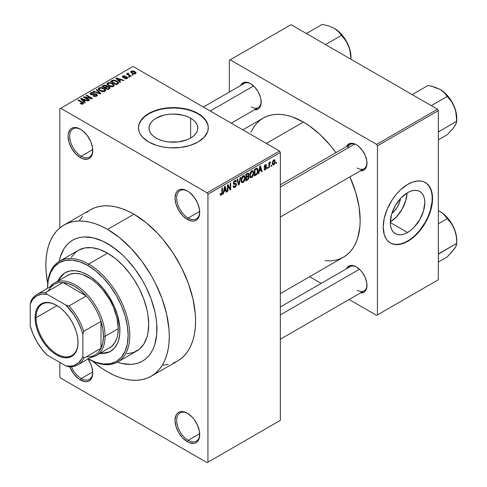 <?xml version="1.0" encoding="UTF-8"?>
<svg xmlns="http://www.w3.org/2000/svg" width="487" height="487" viewBox="0 0 487 487"><rect width="100%" height="100%" fill="white"/><g stroke="black" fill="none" stroke-linecap="round" stroke-linejoin="round"><path stroke-width="0.73" d="M187.793 191.178A16.29 9.405 -120 0 0 176.678 198.288A16.29 9.405 -120 0 0 188.195 218.006L187.373 219.43A17.453 10.075 60 0 1 175.034 198.051A17.453 10.075 60 0 1 187.373 190.928L182.649 189.285L180.519 189.37L178.65 190.064L177.11 191.336L175.971 193.138L175.034 198.051L175.971 204.047L178.65 210.214L182.649 215.619L187.373 219.43L192.097 221.068L194.234 220.982L196.103 220.294L197.637 219.016L198.775 217.214L199.481 214.944L199.481 209.386L197.637 203.182L194.234 197.284L189.784 192.59L187.373 190.928A17.453 10.075 60 0 1 199.719 212.302A17.453 10.075 60 0 1 187.373 219.43L188.195 218.006A16.29 9.405 60 0 1 177.554 203.645A16.29 9.405 60 0 1 180.05 190.594A16.29 9.405 60 0 1 187.793 191.178M187.793 413.493A16.29 9.405 -120 0 0 176.678 420.604A16.29 9.405 -120 0 0 188.195 440.321L187.373 441.746A17.453 10.075 60 0 1 175.034 420.372A17.453 10.075 60 0 1 187.373 413.244L182.649 411.606L180.519 411.692L178.65 412.379L177.11 413.652L175.971 415.46L175.034 420.372L175.971 426.368L178.65 432.535L182.649 437.935L187.373 441.746L189.784 442.866L194.234 443.304L196.103 442.61L197.637 441.338L198.775 439.536L199.481 437.265L199.481 431.707L197.637 425.504L194.234 419.605L192.097 417.055L187.373 413.244A17.453 10.075 60 0 1 199.719 434.623A17.453 10.075 60 0 1 187.373 441.746L188.195 440.321A16.29 9.405 60 0 1 177.554 425.967A16.29 9.405 60 0 1 180.05 412.915A16.29 9.405 60 0 1 187.793 413.493M71.504 366.772A16.29 9.405 -120 0 0 81.232 378.569L80.41 379.994A17.453 10.075 60 0 1 69.769 366.808L73.555 373.632L78.005 378.332L80.41 379.994L85.134 381.638L87.27 381.552L89.139 380.858L90.673 379.586L91.812 377.778L92.755 372.865L91.812 366.869L90.673 363.746L88.05 358.956A17.453 10.075 60 0 1 92.755 372.865A17.453 10.075 60 0 1 80.41 379.994L81.232 378.569A16.29 9.405 60 0 1 71.504 366.772M80.83 129.42A16.29 9.405 -120 0 0 69.714 136.53A16.29 9.405 -120 0 0 81.232 156.248L80.41 157.672A17.453 10.075 60 0 1 68.07 136.299A17.453 10.075 60 0 1 80.41 129.171L75.686 127.527L73.555 127.612L71.686 128.306L70.146 129.579L68.308 133.651L68.07 136.299L69.008 142.295L71.686 148.462L75.686 153.862L80.41 157.672L82.82 158.792L87.27 159.231L89.139 158.537L90.673 157.264L91.812 155.456L92.518 153.192L92.518 147.628L90.673 141.431L87.27 135.532L82.82 130.833L80.41 129.171A17.453 10.075 60 0 1 92.755 150.55A17.453 10.075 60 0 1 80.41 157.672L81.232 156.248A16.29 9.405 60 0 1 70.591 141.894A16.29 9.405 60 0 1 73.087 128.836A16.29 9.405 60 0 1 80.83 129.42M156.138 138.083A24.387 14.08 180 0 1 148.998 128.124A24.387 14.08 180 0 1 164.052 115.115A24.387 14.08 180 0 1 190.63 118.171L190.63 138.083L186.935 139.836L178.145 141.936L168.63 141.936L164.052 141.133L159.839 139.836L156.138 138.083L153.107 135.946L150.854 133.511L149.466 130.875L148.998 128.124L149.466 125.378L150.854 122.736L153.107 120.301L156.138 118.171L164.052 115.115L168.63 114.317L173.384 114.043L182.722 115.115L186.935 116.417L190.63 118.171L193.668 120.301L195.92 122.736L197.308 125.378L197.777 128.124L197.308 130.875L195.92 133.511L193.668 135.946L190.63 138.083L190.63 118.171A24.387 14.08 180 0 1 197.777 128.124A24.387 14.08 180 0 1 182.722 141.133A24.387 14.08 180 0 1 156.138 138.083M208.296 127.935A34.906 20.156 0 0 0 198.069 113.873L198.069 113.495A34.906 20.156 180 0 1 208.296 127.746A34.906 20.156 180 0 1 186.746 146.368A34.906 20.156 180 0 1 148.705 141.997L156.93 145.522L163.255 147.031L169.963 147.805L180.196 147.512L189.845 145.522L198.069 141.997L204.175 137.249L207.626 131.679L208.296 127.746L207.626 123.814L204.175 118.244L200.37 114.962L192.779 110.987L186.746 109.125L180.196 107.98L173.384 107.59L166.578 107.98L156.93 109.971L148.705 113.495L144.359 116.551L141.139 120.033L139.148 123.814L138.478 127.746L139.148 131.679L139.982 133.596L142.6 137.249L148.705 141.997A34.906 20.156 180 0 1 138.478 127.746A34.906 20.156 180 0 1 160.028 109.125A34.906 20.156 180 0 1 198.069 113.495L198.069 113.873A34.906 20.156 0 0 0 160.18 109.472A34.906 20.156 0 0 0 138.478 127.935M280.348 184.78L350.135 144.487A13.965 8.06 60 0 1 356.715 144.956A13.965 8.06 -120 0 0 347.56 148.206M346.403 146.642A15.127 8.736 60 0 1 356.295 144.706L354.207 143.738L350.354 143.355L347.401 145.059L346.403 146.642M240.59 85.554A15.127 8.736 60 0 1 250.482 83.618L246.392 82.193L244.541 82.266L241.589 83.971L240.59 85.554M346.403 268.824A15.127 8.736 60 0 1 356.295 266.888L354.207 265.92L350.354 265.537L347.401 267.241L346.403 268.824M92.725 149.612L81.232 156.248L92.725 149.612M92.725 371.934L81.232 378.569L92.725 371.934M199.688 433.686L188.195 440.321L199.688 433.686M199.688 211.37L188.195 218.006L199.688 211.37M173.043 363.144L177.53 361.037A87.27 50.386 -120 0 0 190.904 291.104A87.27 50.386 -120 0 0 133.895 214.201L107.566 229.401A87.27 50.386 60 0 1 164.576 306.311A87.27 50.386 60 0 1 151.201 376.238A87.27 50.386 60 0 1 107.566 371.916A87.27 50.386 60 0 1 92.615 361.165L101.515 368.081L107.566 371.916L113.611 375.069L119.601 377.498L125.476 379.19L131.18 380.128L136.652 380.298L141.845 379.702L146.709 378.344L151.201 376.238L155.268 373.407L158.872 369.87L161.988 365.67L164.576 360.843L166.615 355.437L168.088 349.508L168.977 343.104L169.275 336.286L168.977 329.133L166.615 314.072L161.988 298.488L155.268 282.996L151.201 275.465L141.845 261.209L131.18 248.461L119.601 237.723L107.566 229.401L133.895 214.201L127.844 211.054L121.853 208.619L115.979 206.926L110.275 205.995L104.802 205.824L99.61 206.421L94.746 207.772L90.259 209.879L86.193 212.716M242.849 129.846L263.242 118.067A80.288 46.356 -120 0 1 303.389 122.048L308.953 125.573L319.868 134.382L330.149 145.236L335.939 152.687A80.288 46.356 -120 0 0 303.389 122.048L266.365 143.422L303.389 122.048L292.316 116.91L286.91 115.352L281.663 114.494L276.628 114.335L271.849 114.883L267.375 116.131L263.242 118.067L259.504 120.679L256.186 123.929L253.319 127.789L250.939 132.233M280.348 293.612L343.53 257.136A80.288 46.356 -120 0 0 349.903 176.872L355.839 192.797L359.071 206.963L360.161 220.38L359.887 226.65L357.72 237.997L355.839 242.97L353.459 247.414L350.591 251.274L347.274 254.531L343.536 257.136L339.402 259.072L334.928 260.32L330.149 260.868L325.115 260.709M280.348 306.962L350.135 266.669A13.965 8.06 60 0 1 356.715 267.138M203.359 107.049L244.322 83.399A13.965 8.06 60 0 1 250.902 83.867M400.521 198.471A15.45 8.924 -60 0 1 391.81 213.556L393.965 211.571L397.508 206.786L399.876 201.326L400.521 198.471M390.318 221.926A24.387 14.08 120 0 0 407.022 192.992L405.714 200.747L401.976 209.367L396.381 216.916L390.318 221.926M407.552 232.5L390.306 222.547L391.621 214.164L395.359 205.551L400.953 198.002L407.552 192.675A24.387 14.08 -60 0 1 419.751 191.464A24.387 14.08 -60 0 1 423.489 211.011A24.387 14.08 -60 0 1 407.552 232.5L404.192 234.064L400.953 234.795L397.97 234.679L395.359 233.711L393.216 231.934L391.621 229.407L390.641 226.242L390.306 222.547L407.552 232.5A24.387 14.08 -60 0 1 395.359 233.711A24.387 14.08 -60 0 1 391.621 214.164A24.387 14.08 -60 0 1 407.552 192.675L410.918 191.117L414.157 190.38L417.134 190.502L419.751 191.47L421.894 193.248L423.489 195.768L424.469 198.94L424.798 202.635L423.489 211.011L419.751 219.631L414.157 227.179L410.918 230.181L407.552 232.5M390.264 242.916A34.906 20.156 120 0 0 407.552 241.089L407.881 241.284A34.906 20.156 -60 0 1 390.428 243.013A34.906 20.156 -60 0 1 385.077 215.035A34.906 20.156 -60 0 1 407.881 184.275L412.702 182.041L417.329 180.994L421.596 181.164L423.544 181.706L426.965 183.678L429.656 186.777L430.691 188.706L432.091 193.242L432.45 201.393L431.506 207.413L429.656 213.647L425.34 222.857L419.52 231.197L415.052 235.915L410.304 239.75L405.464 242.538L400.716 244.194L394.172 244.395L390.428 243.013L387.36 240.462L386.112 238.782L384.261 234.691L383.202 227.027L384.261 218.139L387.36 208.795L392.224 199.786L396.248 194.362L400.716 189.638L407.881 184.275A34.906 20.156 -60 0 1 425.34 182.546A34.906 20.156 -60 0 1 430.691 210.518A34.906 20.156 -60 0 1 407.881 241.284L407.552 241.089A34.906 20.156 120 0 0 430.313 210.481A34.906 20.156 120 0 0 425.169 182.455M59.177 261.422A69.818 40.311 60 0 1 72.654 240.201A69.818 40.311 60 0 1 107.566 243.658A69.818 40.311 60 0 1 153.174 305.179A69.818 40.311 60 0 1 142.472 361.123A69.818 40.311 60 0 1 117.349 362.188A69.818 40.311 60 0 0 142.472 361.123L138.88 362.809L134.99 363.892L130.833 364.373L121.896 363.485L117.197 362.133L121.896 363.485L130.833 364.373L134.99 363.892L138.88 362.809L142.472 361.123L145.723 358.858L142.472 361.123A69.818 40.311 60 0 0 153.174 305.179A69.818 40.311 60 0 0 107.566 243.658L117.197 250.312L121.896 254.384L126.456 258.901L134.99 269.098L142.472 280.506L145.723 286.526L151.104 298.927L154.805 311.388L155.98 317.494L156.692 323.441L156.692 334.612L154.805 344.486L153.174 348.808L151.104 352.667L148.608 356.027L145.723 358.858L148.608 356.027L151.104 352.667L153.174 348.808L154.805 344.486L156.692 334.612L156.692 323.441L155.98 317.494L154.805 311.388L151.104 298.927L145.723 286.526L142.472 280.506L134.99 269.098L126.456 258.901L121.896 254.384L112.4 246.726L102.727 241.138L107.566 243.658A69.818 40.311 60 0 0 72.654 240.201L76.246 238.514L80.136 237.425L84.294 236.95L93.23 237.839L102.727 241.138L93.23 237.839L84.294 236.95L80.136 237.425L76.246 238.514L72.654 240.201L69.404 242.465L72.654 240.201A69.818 40.311 60 0 0 59.177 261.422M280.348 420.372L280.348 152.449L207.943 194.252L207.943 462.175L280.348 420.372L207.121 462.65L60.662 378.095L59.84 376.67L59.84 362.413L59.84 376.67L60.662 378.095L207.121 462.65L280.348 420.372L280.348 152.449L279.526 151.025L207.121 192.828L60.662 108.266L133.073 66.463L279.526 151.025L280.348 152.449L207.943 194.252L207.943 462.175L280.348 420.372M271.527 165.142L271.527 166.091L271.003 166.396L271.003 165.446L271.527 165.142L271.003 165.446L271.003 166.396L271.527 166.091L271.003 165.793L271.527 166.091L271.527 165.142M269.427 164.795L269.427 167.303L268.903 167.607L268.903 162.768L269.427 162.469L269.427 163.236L269.926 162.116L270.553 161.988L269.609 163.462L269.427 164.795L270.553 161.988L270.054 162.019L269.427 163.236L269.427 162.469L268.903 162.768L268.903 167.607L269.427 167.303L268.903 166.998L269.427 167.303L269.427 164.795L268.903 164.49L269.427 164.795M267.935 167.218L267.935 168.167L267.412 168.472L267.412 167.522L267.935 167.218L267.412 167.522L267.412 168.472L267.935 168.167L267.412 167.863L267.935 168.167L267.935 167.218M265.36 169.05L264.569 168.557L264.045 168.946L264.471 169.89L265.324 169.762L266.59 167.467L265.238 166.688L266.59 167.467L266.511 168.106L265.835 169.36L264.563 169.926L264.045 168.946L264.569 168.557L264.788 169.105L265.36 169.05L266.054 167.778L264.338 167.51L264.137 166.542L264.831 165.117L265.981 164.576L266.511 165.446L265.987 165.836L265.318 165.446L264.654 166.536L266.237 166.591L266.59 167.467L266.286 166.615L264.642 166.426L265.318 165.446L265.987 165.836L266.511 165.446L266.17 164.643L265.299 164.764L264.118 166.828L266.066 167.893L265.36 169.05L264.246 168.794M259.285 171.174L258.834 173.421L258.287 173.737L259.875 166.164L260.429 165.848L262.097 171.534L261.549 171.85L261.099 170.127L259.285 171.174L261.099 170.127L261.549 171.85L262.097 171.534L260.429 165.848L259.875 166.164L258.287 173.737L258.834 173.421L258.402 173.171L258.834 173.421L259.285 171.174L258.877 170.937L259.285 171.174M250.196 177.451L251.7 177.627L249.782 176.519L251.7 177.627L250.476 177.706L249.801 176.586L250.221 172.629L251.578 170.876L253.045 170.791L253.703 172.489L253.337 175.393L251.7 177.627L253.203 175.74L253.721 173.055L252.905 170.694L251.706 170.797L249.685 175.466L250.519 177.737M241.595 182.418L243.098 182.588L241.181 181.481L243.098 182.588L241.875 182.674L241.199 181.548L241.619 177.597L242.976 175.844L244.444 175.758L245.101 177.457L244.736 180.36L243.098 182.588L244.602 180.707L245.119 178.017L244.304 175.661L243.104 175.764L241.083 180.433L241.917 182.698M221.293 194.404L220.66 193.388L220.136 193.777L220.447 195.196L221.268 195.196L220.197 194.575L221.268 195.196L220.447 195.196L220.136 193.777L220.66 193.388L221.025 194.477L221.78 193.82L221.932 188.073L222.456 187.775L222.273 193.85L221.268 195.196L222.456 192.286L222.456 187.775L221.932 188.073L221.859 193.576L221.293 194.404L220.142 193.984M223.983 191.555L223.527 193.802L222.979 194.118L224.574 186.551L225.122 186.235L226.796 191.921L226.248 192.237L225.791 190.508L223.983 191.555L225.791 190.508L226.248 192.237L226.796 191.921L225.122 186.235L224.574 186.551L222.979 194.118L223.527 193.802L223.101 193.558L223.527 193.802L223.983 191.555L223.57 191.318L223.983 191.555M227.916 185.949L227.916 191.269L227.392 191.574L227.392 184.92L227.953 184.597L230.162 188.658L230.162 183.325L230.686 183.021L230.686 189.674L230.12 189.997L227.916 185.949L230.12 189.997L230.686 189.674L230.686 183.021L230.162 183.325L230.162 188.658L227.953 184.597L227.392 184.92L227.392 191.574L227.916 191.269L227.392 190.971L227.916 191.269L227.916 185.949L227.392 185.644L227.916 185.949M236.518 184.463L236.073 186.107L235.215 187.118L234.01 187.586L233.255 186.862L233.151 186.089L233.675 185.699L234.43 186.704L235.921 185.279L235.751 184.183L233.894 184.342L233.322 183.569L233.693 181.718L235.118 180.409L235.958 180.47L236.365 181.639L235.842 182.028L235.495 181.201L234.618 181.456L233.961 182.284L233.906 183.447L236.073 183.404L236.518 184.463L235.72 183.337L233.991 183.55L233.827 182.966L234.807 181.334L235.531 181.219L235.842 182.028L236.365 181.639L235.885 180.415L234.789 180.561L233.303 183.246L233.717 184.275L235.757 184.189L235.994 184.774L234.935 186.527L234.052 186.631L233.675 185.699L233.151 186.089L233.699 187.489L234.886 187.331L233.163 186.338L234.886 187.331L236.518 184.463L234.862 183.508L236.518 184.463M240.73 177.219L239.087 184.823L238.575 185.115L237.023 179.362L237.565 179.052L238.8 184.208L240.182 177.536L240.73 177.219L240.182 177.536L238.8 184.208L237.565 179.052L237.023 179.362L238.575 185.115L239.087 184.823L238.387 184.415L239.087 184.823L240.73 177.219M249.082 177.098L248.303 179.338L245.868 180.908L245.868 174.255L248.547 173.153L248.924 174.364L248.37 175.88L249.082 177.098L248.37 175.88L248.936 174.157L248.51 173.122L245.868 174.255L245.868 180.908L247.487 179.971L246.818 179.581L247.487 179.971L249.082 177.098L247.408 176.13L249.082 177.098M257.988 170.547L257.166 173.956L254.47 175.941L254.47 169.287L256.856 168.082L257.848 169.172L257.988 170.547L256.765 168.088L254.47 169.287L254.47 175.941L256.004 175.052L255.334 174.663L256.004 175.052C257.465 173.865 258.122 172.361 257.988 170.547L257.434 170.231L257.988 170.547M275.192 161.507L274.431 164.259L272.897 165.02L272.276 163.029L273.037 160.533L273.822 159.846L274.68 159.852L275.192 161.507L274.625 159.815L273.731 159.894L272.27 163.242L272.848 164.996L273.731 164.904L272.343 164.101L273.731 164.904L275.192 161.507L274.613 161.179L275.192 161.507M276.464 162.293L276.464 163.242L275.934 163.547L275.934 162.597L276.464 162.293L275.934 162.597L275.934 163.547L276.464 163.242L275.934 162.944L276.464 163.242L276.464 162.293M59.84 108.741L59.84 227.934L59.84 108.741L60.662 108.266L207.121 192.828L207.943 194.252L207.121 192.828L279.526 151.025L133.073 66.463L59.84 108.741M133.292 74.888L132.47 74.414L131.947 74.712L132.768 75.187L133.292 74.888L132.47 74.414L131.947 74.712L132.768 75.187L133.292 74.888M129.706 76.958L128.878 76.483L128.355 76.788L129.183 77.263L129.706 76.958L128.878 76.483L128.355 76.788L129.183 77.263L129.706 76.958M120.606 82.212L119.333 80.958L121.147 79.911L123.321 80.647L123.868 80.331L116.442 77.969L115.888 78.285L120.058 82.528L120.606 82.212L119.333 80.958L121.147 79.911L123.321 80.647L123.868 80.331L116.442 77.969L115.888 78.285L120.058 82.528L120.606 82.212M111.139 86.723L112.74 86.68L113.94 86.083L114.22 85.182L113.581 84.19L110.263 82.638L108.528 82.638L107.213 83.289L107 84.306L107.718 85.243L111.139 86.723L113.55 86.376L114.165 85L112.619 83.508L107.639 82.96L106.945 83.947L108.65 85.876L111.139 86.723M102.538 91.684L104.139 91.647L105.338 91.045L105.618 90.15L104.979 89.158L101.661 87.605L99.926 87.605L98.611 88.257L98.398 89.267L99.117 90.211L102.538 91.684L104.942 91.343L105.563 89.967L104.017 88.47L99.038 87.928L98.344 88.914L100.048 90.844L102.538 91.684M96.73 96.085L97.455 95.129L96.231 93.961L94.813 93.796L92.189 94.454L91.051 93.954L91.416 93.102L93.577 93.157L94.028 92.81L93.668 92.633L91.489 92.427L90.107 93.37L90.302 94.094L91.471 94.77L96.183 94.484L96.615 95.081L95.969 95.738L93.504 95.616L93.054 95.963L95.635 96.463L96.73 96.085L97.455 95.172L96.694 94.174L94.527 93.845L92.11 94.448L90.941 93.668L91.416 93.102L94.028 92.81L90.728 92.725L90.077 93.559L90.813 94.496L96.183 94.484L96.615 95.05L96.103 95.665L93.054 95.963L96.73 96.085M85.298 102.599L84.032 101.345L85.84 100.298L88.013 101.028L88.567 100.712L81.134 98.35L80.58 98.666L84.75 102.915L85.298 102.599L84.032 101.345L85.84 100.298L88.013 101.028L88.567 100.712L81.134 98.35L80.58 98.666L84.75 102.915L85.298 102.599M81.889 104.181L83.393 103.737L83.24 102.751L78.468 99.89L77.944 100.194L82.65 103.037L82.248 103.628L80.635 103.214L80.367 103.664L81.889 104.181L83.113 103.944L83.575 103.341L82.376 102.148L78.468 99.89L77.944 100.194L82.595 102.964L82.467 103.542L80.635 103.214L80.185 103.561L81.889 104.181M89.687 100.066L85.079 97.4L91.891 98.788L92.451 98.465L86.692 95.142L86.169 95.44L90.789 98.106L83.959 96.718L83.405 97.041L89.164 100.365L89.687 100.066L85.079 97.4L91.891 98.788L92.451 98.465L86.692 95.142L86.169 95.44L90.789 98.106L83.959 96.718L83.405 97.041L89.164 100.365L89.687 100.066M100.858 93.614L96.743 89.34L96.195 89.657L99.896 93.394L93.577 91.166L93.035 91.483L100.346 93.912L100.858 93.614L96.743 89.34L96.195 89.657L99.896 93.394L93.577 91.166L93.035 91.483L100.346 93.912L100.858 93.614M107.037 86.461L106.391 85.438L106.391 87.307L106.391 85.438L103.506 85.432L103.506 86.211L103.506 85.432L101.88 86.376L107.639 89.699L109.928 88.208L109.916 87.544L109.161 86.869L107.037 86.461L106.562 85.542L104.942 85.048L101.88 86.376L107.639 89.699L110.019 87.904L109.161 86.869L107.061 86.296M117.775 83.849L118.511 83.161L118.408 82.364L115.474 80.385L113.014 80.111L110.482 81.408L116.241 84.732L118.578 82.893L116.843 81.025L112.881 80.142L110.482 81.408L116.241 84.732L117.775 83.849M127.168 78.51L127.655 77.536L126.541 76.757L123.15 76.964L123.424 76.356L124.769 76.356L125.037 75.929L123.351 75.795L122.304 76.514L122.426 77.08L123.4 77.616L126.663 77.36L126.943 77.762L126.523 78.188L124.544 78.474L126.364 78.791L127.722 77.804L127.077 77.001L123.26 77.037L123.424 76.356L125.214 76.009L122.803 76.021L122.267 76.678L122.821 77.39L126.145 77.22L126.663 77.36L126.602 78.145L124.544 78.474L127.168 78.51M131.198 76.094L128.27 74.292L128.154 73.829L128.732 73.549L128.282 73.117L127.454 73.36L127.679 74.061L127.01 73.677L126.486 73.981L130.674 76.398L131.198 76.094L128.27 74.292L128.282 73.117L127.564 73.275L127.679 74.061L127.01 73.677L126.486 73.981L130.674 76.398L131.198 76.094M135.575 73.659L135.995 72.533L134.047 71.157L132.123 70.877L130.753 71.668L131.593 73.026L134.424 73.951L135.575 73.659L136.098 72.922L134.82 71.534L131.24 71.151L130.717 71.881L131.947 73.245L135.575 73.659M229.334 60.291L229.334 92.049L229.334 60.291L291.049 24.66L437.503 109.222L376.615 144.371L230.162 59.816L376.615 144.371L377.437 145.796L377.437 314.912L438.324 279.763L438.324 110.646L377.437 145.796L377.437 314.912L376.615 315.387L349.112 299.505L376.615 315.387L438.324 279.763L376.615 315.387L438.324 279.763L438.324 110.646L437.503 109.222L438.324 110.646L377.437 145.796L376.615 144.371L437.503 109.222L291.049 24.66L229.334 60.291M321.183 283.385L309.629 276.713L321.183 283.385M360.368 293.01L363.856 292.34L365.189 291.232L366.784 287.701L366.784 282.886L365.189 277.511L362.237 272.397L360.386 270.188L356.295 266.888A15.127 8.736 60 0 1 366.991 285.412A15.127 8.736 60 0 1 360.368 293.01M254.555 109.739L258.049 109.07L259.376 107.962L260.971 104.431L260.971 99.616L260.362 96.943L258.049 91.599L254.573 86.917L250.482 83.618A15.127 8.736 60 0 1 261.178 102.142A15.127 8.736 60 0 1 254.555 109.739M360.368 170.827L363.856 170.158L365.189 169.05L366.784 165.525L366.784 160.704L365.189 155.329L362.237 150.215L358.383 146.149L356.295 144.706A15.127 8.736 60 0 1 366.991 163.23A15.127 8.736 60 0 1 360.368 170.827M391.895 243.664L395.919 244.444L400.387 243.999L405.135 242.349L409.975 239.555L414.717 235.726L419.191 231.008L425.011 222.669L428.079 216.575L430.362 210.329L432.121 201.198L432.121 195.61L431.178 190.679L429.321 186.582L426.636 183.489M366.985 162.743A13.965 8.06 60 0 1 364.099 168.672A13.965 8.06 60 0 1 357.117 167.985A13.965 8.06 -120 0 0 366.985 162.743M251.304 106.89A13.965 8.06 -120 0 0 261.172 101.655A13.965 8.06 60 0 1 258.287 107.584L231.288 123.174M357.117 290.161A13.965 8.06 -120 0 0 366.985 284.925A13.965 8.06 60 0 1 364.099 290.855M162.981 365.098L168.179 364.501M151.201 376.238L177.53 361.037L181.596 358.207L185.2 354.67L188.317 350.47L190.904 345.642L192.943 340.236L194.416 334.301L195.305 327.897L195.604 321.085L195.305 313.932L192.943 298.866L188.317 283.288L181.596 267.795L173.043 252.978L162.981 239.409L157.508 233.261L145.93 222.522L133.895 214.201A87.27 50.386 -120 0 0 90.259 209.879L63.931 225.079A87.27 50.386 60 0 1 107.566 229.401L101.515 226.254L95.525 223.825L89.651 222.133L83.947 221.195L78.474 221.025L73.281 221.622L68.417 222.979L63.931 225.079L59.858 227.916L56.255 231.447L53.138 235.647L50.551 240.475L48.511 245.88L47.038 251.816L46.149 258.22L45.851 265.031L46.149 272.19L47.689 283.355A87.27 50.386 60 0 1 63.931 225.079M82.583 216.246L79.472 220.447M59.146 261.586L60.321 256.838L64.022 248.65L66.518 245.29L69.404 242.465L66.518 245.29L64.022 248.65L60.321 256.838L59.146 261.586M199.707 211.815A16.29 9.405 60 0 1 196.34 218.809A16.29 9.405 60 0 1 188.195 218.006A16.29 9.405 -120 0 0 199.707 211.815M199.707 434.136A16.29 9.405 60 0 1 196.34 441.131A16.29 9.405 60 0 1 188.195 440.321A16.29 9.405 -120 0 0 199.707 434.136M92.743 372.378A16.29 9.405 60 0 1 89.377 379.373A16.29 9.405 60 0 1 81.232 378.569A16.29 9.405 -120 0 0 92.743 372.378M92.743 150.057A16.29 9.405 60 0 1 89.377 157.058A16.29 9.405 60 0 1 81.232 156.248A16.29 9.405 -120 0 0 92.743 150.063M208.126 126.151L207.626 124.191L205.636 120.411L202.409 116.929L198.069 113.873L192.779 111.371L186.746 109.508L180.196 108.358L173.384 107.974L166.578 108.358L160.028 109.508L153.995 111.371L148.705 113.873L144.359 116.929L141.139 120.411L139.148 124.191L138.649 126.151M80.635 103.798L80.635 103.214L80.635 103.798M82.467 104.175L82.467 103.542L82.467 104.175M82.595 102.964L82.467 103.542M78.468 100.499L78.468 99.89L78.468 100.499M82.376 102.781L82.376 102.148L82.376 102.781M81.134 99.232L81.134 98.35L81.134 99.232M84.032 102.179L84.032 101.345L84.032 102.179M83.533 100.852L82.346 99.604L82.346 100.468L82.346 99.604L81.499 98.831L81.499 99.598L81.499 98.831L84.994 100.012L84.994 100.785L84.994 100.012L83.533 100.852L83.533 101.673L83.533 100.852L81.499 98.831L84.994 100.012L83.533 100.852M83.959 97.363L83.959 96.718L83.959 97.363M90.789 98.563L90.789 98.106L90.789 98.563M86.692 95.744L86.692 95.142L86.692 95.744M85.079 98.009L85.079 97.4L85.079 98.009M93.504 96.183L93.504 95.616L93.504 96.183M96.103 96.359L96.103 95.665L96.103 96.359M90.728 94.441L90.728 92.725L90.728 94.441M91.361 94.74L91.361 94.204L91.361 94.74M92.11 94.88L92.11 94.448L92.11 94.88M93.321 94.74L93.321 94.198L93.321 94.74M94.527 94.393L94.527 93.845L94.527 94.393M96.694 96.103L96.694 94.174L96.694 96.103M93.577 91.659L93.577 91.166L93.577 91.659M98.782 93.388L98.782 92.987L98.782 93.388M99.896 93.76L99.896 93.394L99.896 93.76M96.743 90.217L96.743 89.34L96.743 90.217M99.038 90.144L99.038 87.928L99.038 90.144M104.017 89.115L104.017 88.47L104.017 89.115M105.563 90.728L105.563 89.967L105.563 90.728M105.642 90.363L105.563 89.967M100.578 90.545L99.184 89.06L99.719 88.311L101.953 88.141L103.475 88.762L104.784 90.211L104.267 91.617L104.267 90.953L100.578 90.545L100.578 91.124L100.578 90.545L99.19 89.03L99.622 88.372L100.785 88.025L103.475 88.762L104.784 90.253L104.267 90.953L103.098 91.246L100.578 90.545M109.161 88.817L109.161 86.869L109.161 88.817L109.155 87.77L109.07 88.871L109.07 88.013L108.601 89.145L108.601 88.366L107.487 89.005L105.466 87.843L105.466 88.445L105.466 87.843L106.501 87.246L108.644 87.173L109.07 88.013L107.487 89.005L107.487 89.614L107.487 89.005L105.466 87.843L107.548 86.893L108.784 87.258L109.07 88.013M104.796 87.453L103.074 86.461L103.074 87.063L103.074 86.461L103.987 85.931L105.965 85.797L106.276 87.38L106.276 86.54L105.776 86.887L105.776 87.666L105.776 86.887L104.796 87.453L104.796 88.056L104.796 87.453L103.074 86.461L104.784 85.572L106.19 85.956L106.276 86.54L104.796 87.453M106.379 87.313L106.276 86.54M107.639 85.176L107.639 82.96L107.639 85.176M112.619 84.148L112.619 83.508L112.619 84.148M114.165 85.761L114.165 85L114.165 85.761M114.244 85.395L114.165 85M109.179 85.578L107.785 84.093L108.321 83.344L110.555 83.174L112.077 83.801L113.386 85.249L112.868 86.649L112.868 85.986L109.179 85.578L109.179 86.156L109.179 85.578L107.791 84.068L109.088 83.094L111.73 83.612L113.38 85.128L113.045 85.87L111.955 86.26L109.179 85.578M111.949 81.335L111.949 80.562L111.949 81.335M112.881 80.812L112.881 80.142L112.881 80.812M116.843 81.658L116.843 81.025L116.843 81.658M117.513 82.254L117.684 82.924L117.032 83.496L117.032 84.275L117.032 83.496L116.089 84.044L111.675 81.493L114.275 80.574L116.977 81.755L117.513 82.254L117.032 83.496L116.089 84.044L116.089 84.647L116.089 84.044L111.675 81.493L111.675 82.096L111.675 81.493L113.465 80.592L116.314 81.323L117.513 82.254L117.72 83.88M116.442 78.845L116.442 77.969L116.442 78.845M119.333 81.798L119.333 80.958L119.333 81.798M118.84 80.471L117.653 79.217L117.653 80.081L117.653 79.217L116.801 78.45L116.801 79.217L116.801 78.45L120.295 79.625L120.295 80.404L120.295 79.625L118.84 80.471L118.84 81.292L118.84 80.471L116.801 78.45L120.295 79.625L118.84 80.471M124.995 78.644L124.995 78.127L124.995 78.644M126.602 78.742L126.602 78.145L126.602 78.742M126.663 77.36L126.602 78.145M122.803 77.384L122.803 76.021L122.803 77.384M123.26 77.037L123.424 76.356M123.771 77.677L123.771 77.141L123.771 77.677M124.611 77.591L124.611 76.934L124.611 77.591M127.077 78.559L127.077 77.001L127.077 78.559M128.878 77.092L128.878 76.483L128.878 77.092M127.01 74.28L127.01 73.677L127.01 74.28M127.679 74.669L127.679 74.061L127.679 74.669M127.564 73.275L127.679 74.061M128.732 73.549L128.282 73.117L128.282 73.72L128.732 73.549M128.27 74.292L128.282 73.726M129.031 75.448L129.031 74.84L129.031 75.448M132.47 75.016L132.47 74.414L132.47 75.016M131.24 72.758L131.24 71.151L131.24 72.758M134.82 72.186L134.82 71.534L134.82 72.186M132.47 72.94L131.825 71.504L134.339 71.863L134.99 73.3L134.99 73.884L134.99 73.3L132.47 72.94L132.47 73.519L131.533 71.973L132.458 71.327L134.339 71.863L135.276 72.934L134.339 73.482L132.47 72.94M131.533 72.983L131.825 71.504M135.276 72.873L134.99 73.3M221.932 191.988L222.456 192.286L221.932 191.988M226.047 191.488L226.796 191.921L226.047 191.488M225.122 190.119L225.791 190.508L225.122 190.119M224.16 190.679L224.647 188.457L224.221 188.213L224.647 188.457L224.884 187.063L224.513 186.844L225.615 189.833L224.16 190.679L223.752 190.441L224.16 190.679L225.615 189.833L224.884 187.063L224.16 190.679M229.036 188.006L230.162 188.658L229.036 188.006M229.608 189.053L230.686 189.674L229.608 189.053M233.31 183.477L234.691 184.275L233.31 183.477M234.655 180.653L236.365 181.639L234.655 180.653M234.229 180.994L234.807 181.334L234.229 180.994M233.352 182.692L233.827 182.966L233.352 182.692M233.303 183.155L233.991 183.55M236.116 183.429L235.72 183.337M237.985 182.929L238.593 183.282L237.985 182.929M238.246 183.891L238.8 184.208L238.246 183.891M244.565 177.7L245.119 178.017L244.565 177.7M244.188 180.47L244.602 180.707L244.188 180.47M241.607 180.141L243.104 176.544L242.532 176.209L244.377 176.927L244.596 178.303L243.098 181.815L242.209 181.888L241.607 180.141L241.102 179.849L242.258 181.913L243.098 181.815L243.963 180.914L244.596 178.303L244.042 176.495L243.317 176.44L242.368 177.231L241.607 180.141M242.946 175.862L244.377 176.927M247.487 173.323L248.936 174.157L247.487 173.323M248.017 175.673L248.37 175.88L248.017 175.673L248.413 174.571L247.926 175.77L246.392 176.72L246.392 174.73L245.868 174.431L246.392 174.73L247.305 174.206L246.629 173.816L247.305 174.206L248.175 173.932L248.413 174.571L248.017 173.896L246.392 174.73L246.392 176.72L245.868 176.416L246.392 176.72L247.999 175.685M246.392 179.825L246.392 177.493L245.868 177.195L246.392 177.493L247.426 176.897L246.751 176.507L247.426 176.897L248.285 176.684L248.559 177.402L248.041 178.79L246.392 179.825L245.868 179.526L246.392 179.825L248.285 178.473L248.254 176.665L246.392 177.493L246.392 179.825M253.167 172.733L253.721 173.055L253.167 172.733M252.79 175.503L253.203 175.74L252.79 175.503M250.208 175.174L251.712 171.576L251.134 171.241L252.978 171.96L253.197 173.335L251.7 176.848L250.811 176.921L250.208 175.174L249.703 174.882L250.86 176.951L251.7 176.848L252.564 175.947L253.197 173.335L252.643 171.527L251.919 171.473L250.969 172.27L250.208 175.174M251.548 170.894L252.978 171.96M257.233 168.161L256.765 168.088M256.667 168.928L254.993 169.762L254.993 174.863L256.564 173.853L257.173 172.861L257.404 169.945L256.667 168.928L257.465 170.84L257.252 172.587L255.937 174.316L254.993 174.863L254.47 174.559L254.993 174.863L254.993 169.762L254.47 169.464L254.993 169.762L255.918 169.226L255.249 168.843L255.918 169.226L256.667 168.928L255.882 168.478L256.923 168.995L255.949 168.435M261.355 171.107L262.097 171.534L261.355 171.107M260.423 169.738L261.099 170.127L260.423 169.738M259.461 170.292L259.948 168.076L259.528 167.832L259.948 168.076L260.192 166.676L259.815 166.463L260.922 169.452L259.461 170.292L259.06 170.06L259.461 170.292L260.922 169.452L260.192 166.676L259.461 170.292M265.324 169.762L264.057 169.032L265.324 169.762M264.143 166.499L265.926 167.528L264.143 166.499M264.118 166.828L264.423 167.577L265.415 167.558L264.118 166.816M265.318 164.758L266.511 165.446L265.318 164.758M265.318 165.446L265.987 165.836M264.21 166.177L264.642 166.426L264.21 166.177M264.812 166.731L264.642 166.426M268.903 162.938L269.427 163.236L268.903 162.938M269.731 162.384L270.401 162.768L269.731 162.384M269.609 162.658L270.023 162.902L269.609 162.658M268.903 163.395L269.53 163.754L268.903 163.395M273.718 160.594L272.878 162.025L272.964 163.997L273.992 164.009L274.631 162.457L274.583 161.033L273.968 160.497L274.668 161.861L273.743 164.204L272.3 162.652L272.793 162.938L273.718 160.594L273.219 160.308L274.272 160.552L273.457 160.083M273.743 164.204L272.288 163.729M108.997 351.979L103.768 352.996L100.858 352.905A45.382 26.201 -120 0 0 110.914 351.121M87.818 275.009A45.382 26.201 60 0 1 117.464 314.998A45.382 26.201 60 0 1 110.506 351.364A45.382 26.201 60 0 1 100.036 353.379L105.642 353.16L110.506 351.364L114.5 348.053L117.464 343.359L118.524 340.547L119.753 334.131L119.753 326.868L117.464 314.998L114.5 306.877L108.175 295.171L102.946 288.115L97.132 281.979L90.959 277L87.818 275.009L81.554 272.105L75.534 270.742L69.988 270.961L65.124 272.763A45.382 26.201 60 0 1 87.818 275.009M87.818 358.615L95.683 362.261L103.244 363.978L110.214 363.704L116.326 361.439L121.336 357.281L125.062 351.383L127.357 343.974L128.136 335.336L127.357 325.809L125.062 315.753L121.336 305.55L116.326 295.603L110.214 286.283L103.244 277.961L95.683 270.942L87.818 265.506A57.016 32.921 60 0 0 47.501 288.31A58.178 33.591 60 0 1 59.548 261.202A58.178 33.591 60 0 1 88.64 264.082A58.178 33.591 60 0 1 126.644 315.351A58.178 33.591 60 0 1 117.726 361.975A58.178 33.591 60 0 1 88.64 359.089L88.226 358.852L88.64 359.089A58.178 33.591 -120 0 0 129.779 335.336A58.178 33.591 -120 0 0 88.64 264.082A58.178 33.591 -120 0 0 47.501 287.835L48.274 280.147L50.569 272.738L54.294 266.846L59.311 262.682L65.416 260.423L72.386 260.143L79.953 261.86L87.818 265.506L88.64 264.082L107.566 253.155A58.178 33.591 -120 0 0 78.474 250.275L84.708 247.968L91.818 247.682L99.537 249.435L107.566 253.155L115.589 258.7L123.308 265.859L130.419 274.358L133.663 279.008L139.367 288.882L143.848 299.213L146.934 309.598L147.914 314.687L148.705 324.415L147.914 333.224L146.934 337.181L143.848 343.999L139.367 349.155L133.663 352.448L126.955 353.751M65.745 276.671L67.693 275.307A41.888 24.186 60 0 1 88.64 277.383A41.888 24.186 60 0 1 116.003 314.298A41.888 24.186 60 0 1 109.581 347.864L107.432 348.875M71.279 257.319L75.759 252.163L78.474 250.275L59.548 261.202M117.726 361.975L136.652 351.048A58.178 33.591 -120 0 0 145.57 304.424A58.178 33.591 -120 0 0 107.566 253.155L88.64 264.082L87.818 265.506A57.016 32.921 60 0 1 128.13 335.099A57.016 32.921 60 0 1 88.226 358.852M58.142 280.822L61.137 276.074L65.124 272.763A45.382 26.201 60 0 0 58.142 280.822M63.834 273.761L60.339 277.779L58.97 280.348A45.382 26.201 -120 0 1 65.544 272.531M54.532 282.91A41.888 24.186 60 0 1 86.808 294.13A41.888 24.186 60 0 1 105.095 336.286L118.262 328.688L105.095 336.286A41.888 24.186 -120 0 0 83.508 290.903A41.888 24.186 -120 0 0 50.21 286.746A41.888 24.186 60 0 1 54.532 282.91L69.848 274.297L74.675 273.359L80.038 273.889L82.863 274.705L91.544 279.221L97.236 283.818L102.605 289.485L109.581 299.493L113.27 306.804L116.983 318.023L118.262 328.688L117.69 335.032L116.983 337.881L114.762 342.793L111.535 346.507L96.42 355.467A41.888 24.186 60 0 1 90.935 357.288A41.888 24.186 -120 0 0 105.095 336.286L103.451 336.286A40.725 23.516 60 0 1 100.979 348.333A40.725 23.516 60 0 1 86.315 356.801M453.354 127.825L455.625 124.763L456.782 121.123L456.301 114.061L454.56 107.323A23.419 13.52 -120 0 0 440.218 89.48L442.531 91.032L445.97 94.569L451.37 101.369L454.56 107.323A23.419 13.52 -120 0 1 456.782 118.164L455.522 110.117L451.93 101.844L446.555 94.594L440.218 89.48L434.587 87.057L428.097 85.438L412.209 94.612L428.097 85.438L431.397 86.156L440.218 89.48L444.43 92.737L447.218 96.481L431.33 105.655L447.218 96.481L451.37 101.369L453.117 104.194L455.613 110.616L456.782 121.123L438.324 132.007L456.782 121.123L456.782 118.164L456.307 123.345L453.141 128.306L447.218 134.722L438.324 139.854L447.218 134.722L453.141 128.306L455.522 124.751M438.866 131.466L438.324 130.918L438.866 131.466M354.646 144.115L280.348 187.008L354.646 144.115M359.436 269.244L280.348 314.9L359.436 269.244M210.238 111.018L253.624 85.974L210.238 111.018M56.796 305.459A29.67 17.13 -120 0 0 36.062 317.713L35.076 317.713A30.371 17.532 60 0 1 56.553 305.319A30.371 17.532 60 0 1 78.023 342.513L77.61 347.109L76.392 351.06L74.408 354.201L71.735 356.417L68.478 357.616L64.771 357.768L60.741 356.855L56.553 354.907L52.359 352.016L48.335 348.278L44.621 343.84L41.365 338.879L38.692 333.583L36.708 328.147L35.49 322.79L35.076 317.713L35.49 313.117L36.708 309.166L38.692 306.025L41.365 303.809L44.621 302.604L48.335 302.457L52.359 303.371L56.553 305.319L60.741 308.21L64.771 311.948L68.478 316.386L71.735 321.347L74.408 326.643L76.392 332.079L77.61 337.436L78.023 342.513A30.371 17.532 60 0 1 56.553 354.907A30.371 17.532 60 0 1 35.076 317.713L36.062 317.713A29.67 17.13 60 0 1 42.211 304.132A29.67 17.13 60 0 1 56.796 305.459M57.04 305.605L36.062 317.713L57.04 305.605M48.323 290.989A40.725 23.516 60 0 1 62.987 282.527A40.725 23.516 60 0 1 86.315 295.993L80.611 290.569L74.651 286.411L68.691 283.69L62.987 282.527L86.315 295.993A40.725 23.516 60 0 1 100.979 321.396A40.725 23.516 60 0 1 103.451 336.286L102.824 329.042L100.979 321.396L100.979 348.333L102.824 342.811L103.451 336.286L105.095 336.286A41.888 24.186 60 0 1 96.42 355.467M37.012 294.367L54.288 284.39A40.725 23.516 -120 0 1 62.987 282.527L45.705 292.498L47.099 294.251A39.563 22.84 60 0 0 30.218 303.998L31.046 300.966A40.725 23.516 60 0 1 37.012 294.367A40.725 23.516 60 0 1 45.705 292.498A40.725 23.516 -120 0 0 31.046 300.966L30.218 303.998L30.218 325.827L32.921 333.772L36.769 341.533L41.572 348.747L47.099 355.06L66.001 365.974L69.038 366.778A40.725 23.516 -120 0 0 83.703 358.31L82.881 356.228L82.881 334.399L83.703 331.367L100.979 321.396L100.979 348.333L83.703 358.31A40.725 23.516 60 0 1 77.737 364.909A40.725 23.516 60 0 1 69.038 366.778L66.001 365.974L71.528 366.041L74.036 365.42L78.389 362.912L81.682 358.816L82.881 356.228L82.881 334.399L81.682 330.429L78.389 322.528L74.036 314.992L66.001 305.166L47.099 294.251L45.705 292.498L62.987 282.527L86.315 295.993L69.038 305.97L66.001 305.166L47.099 294.251L41.572 294.185L36.769 295.853L32.921 299.176L30.218 303.998L30.218 325.827A39.563 22.84 60 0 0 47.099 355.06L66.001 365.974A39.563 22.84 60 0 0 82.881 356.228L83.703 358.31L100.979 348.333A40.725 23.516 -120 0 1 95.014 354.932L77.737 364.909M100.979 321.396A40.725 23.516 -120 0 0 86.315 295.993L69.038 305.97A40.725 23.516 60 0 1 83.703 331.367L100.979 321.396M78.023 342.221A29.67 17.13 60 0 1 71.881 355.522A29.67 17.13 60 0 1 49.017 347.578A29.67 17.13 60 0 1 36.062 317.713A29.67 17.13 -120 0 0 56.918 353.982A29.67 17.13 -120 0 0 78.023 342.221M83.703 331.367A40.725 23.516 -120 0 0 69.038 305.97L66.001 305.166A39.563 22.84 60 0 1 82.881 334.399L83.703 331.367M456.782 240.347A23.419 13.52 -120 0 0 454.56 229.505L456.301 236.244L456.782 243.305L456.636 237.766L455.522 232.299L451.93 224.02L446.555 216.776L442.379 213.075L438.324 210.682L442.531 213.215L444.43 214.919L447.218 218.663L438.324 223.795L447.218 218.663L451.37 223.551L454.56 229.505L456.301 236.244L456.782 243.305L438.324 254.184L438.866 253.648L438.324 253.648L438.866 253.648L438.324 253.1L438.866 253.648L456.782 243.305L456.307 245.527L454.56 248.626L447.218 256.905L438.324 262.036L447.218 256.905L453.141 250.488L455.522 246.933M440.132 211.614A23.419 13.52 -120 0 1 440.218 211.662L442.531 213.215L445.97 216.752L451.37 223.551L454.56 229.505A23.419 13.52 -120 0 0 440.218 211.662L440.078 211.577M453.354 250.008L455.625 246.946L456.782 243.305M334.319 28.343A23.419 13.52 -120 0 1 334.411 28.392L328.78 25.963L322.284 24.35L306.396 33.524L322.284 24.35L328.78 25.963L334.411 28.392L336.718 29.944L338.617 31.649L341.405 35.393L325.517 44.567L341.405 35.393L345.557 40.281L348.747 46.235A23.419 13.52 -120 0 1 350.969 57.076L350.969 59.256L350.829 54.495L349.709 49.029L348.747 46.235L350.494 52.967L350.963 59.256L349.8 49.528L346.117 40.75L340.748 33.506L334.411 28.392L338.617 31.649L343.579 37.73L347.304 43.106L348.747 46.235A23.419 13.52 -120 0 0 334.411 28.392L334.265 28.307M208.296 128.124L208.296 127.746M82.705 103.201L82.705 104.121M96.615 95.05L96.615 96.146M90.941 93.668L90.941 94.569M99.184 89.06L99.184 90.265M104.784 90.217L104.784 91.428M107.785 84.099L107.785 85.298M113.386 85.249L113.386 86.461M126.943 77.737L126.943 78.626M123.059 76.776L123.059 77.506M128.105 73.987L128.105 74.913M135.276 72.892L135.276 73.799M234.046 186.624L233.151 186.107M235.757 184.189L234.661 183.556M235.531 181.219L234.606 180.683M242.209 181.888L241.144 181.274M248.175 173.932L247.305 173.427M248.279 176.678L247.366 176.154M250.811 176.921L249.746 176.306M265.786 165.367L265.038 164.941M449.653 98.331L453.829 105.569M366.187 167.467L280.348 217.025M280.348 339.208L366.187 289.649M449.653 220.508L453.829 227.752M343.84 37.237L348.022 44.481"/></g></svg>
